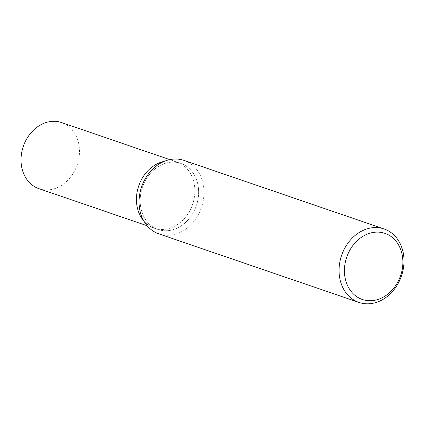 <?xml version="1.0" encoding="UTF-8"?>
<svg xmlns="http://www.w3.org/2000/svg" width="425" height="425" viewBox="0 0 425 425"><rect width="100%" height="100%" fill="white"/><g stroke="black" fill="none" stroke-linecap="round" stroke-linejoin="round"><path stroke-width="0.32" stroke-dasharray="2.12 1.59" d="M184.11 160.438A38.824 31.647 -71.1 0 1 203.756 187.749A38.824 31.647 -71.1 0 1 158.945 233.893M198.406 187.962A34.94 28.48 108.9 0 0 165.787 163.179A34.94 28.48 108.9 0 0 140.399 204.914A34.94 28.48 108.9 0 0 173.012 229.697A34.94 28.48 108.9 0 0 198.406 187.962A34.94 28.48 108.9 0 0 180.726 163.381A34.94 28.48 108.9 0 0 140.399 204.914A34.94 28.48 108.9 0 0 158.073 229.495A34.94 28.48 108.9 0 0 198.406 187.962M158.073 229.495L154.328 228.209A34.94 28.48 108.9 0 1 143.863 221.048A34.94 28.48 108.9 0 0 154.328 228.209A34.94 28.48 108.9 0 0 194.661 186.681A34.94 28.48 108.9 0 0 176.981 162.1A34.94 28.48 108.9 0 0 164.321 161.335A34.94 28.48 108.9 0 1 176.981 162.1L169.803 159.641M147.151 225.749L154.328 228.209A34.94 28.48 108.9 0 0 194.661 186.681A34.94 28.48 108.9 0 0 176.981 162.1L180.726 163.381M38.93 188.668A34.94 28.48 108.9 0 0 79.257 147.14A34.94 28.48 108.9 0 0 61.583 122.559"/><path stroke-width="0.64" d="M339.299 275.108A38.824 31.647 108.9 0 0 358.939 302.419A38.824 31.647 108.9 0 0 403.75 256.275A38.824 31.647 108.9 0 0 384.11 228.963A38.824 31.647 108.9 0 0 339.299 275.108M402.656 257.948A34.94 28.48 -71.1 0 1 377.262 299.678A34.94 28.48 -71.1 0 1 344.648 274.895A34.94 28.48 -71.1 0 1 370.037 233.166A34.94 28.48 -71.1 0 1 402.656 257.948M358.939 302.419L158.945 233.893A38.824 31.647 -71.1 0 1 139.299 206.582A38.824 31.647 -71.1 0 1 184.11 160.438L384.11 228.963M164.321 161.335A34.94 28.48 108.9 0 0 136.653 203.628A34.94 28.48 108.9 0 0 143.863 221.048A34.94 28.48 108.9 0 1 136.653 203.628A34.94 28.48 108.9 0 1 164.321 161.335M169.803 159.641L61.583 122.559A34.94 28.48 108.9 0 0 21.25 164.087A34.94 28.48 108.9 0 0 38.93 188.668L147.151 225.749"/></g></svg>
